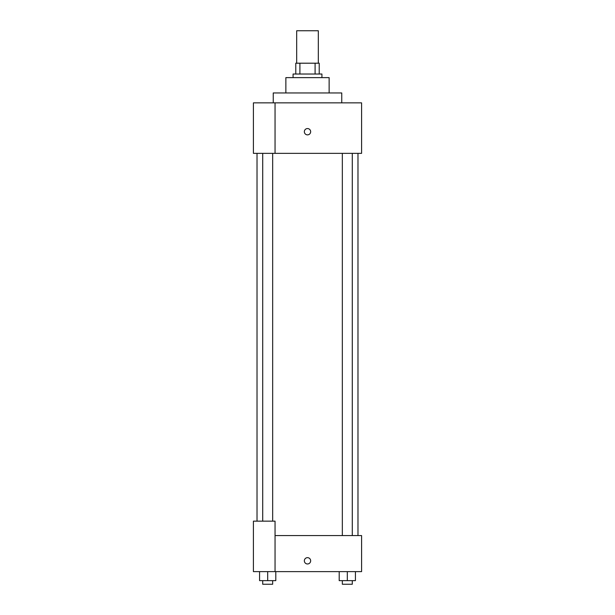 <?xml version="1.0" encoding="UTF-8"?>
<svg xmlns="http://www.w3.org/2000/svg" width="615" height="615" viewBox="0 0 615 615"><rect width="100%" height="100%" fill="white"/><g stroke="black" fill="none" stroke-linecap="round" stroke-linejoin="round"><path stroke-width="0.92" d="M318.316 63.199L318.316 30.75L296.684 30.75L296.684 63.199M299.912 74.023L299.912 63.199L295.784 63.199L295.784 74.023L295.784 63.199M299.912 63.199L319.216 63.199L319.216 74.023M315.088 74.023L315.088 63.199M293.078 77.628L293.078 74.023L321.922 74.023L321.922 77.628M285.867 92.95L285.867 77.628L329.133 77.628L329.133 92.95M273.245 102.866L273.245 92.95L341.756 92.95L341.756 102.866M275.051 102.866L253.411 102.866L253.411 153.35L361.589 153.35L361.589 102.866L275.051 102.866L275.051 153.35M304.348 131.718A3.152 3.152 0 0 1 309.076 128.981A3.152 3.152 0 0 1 309.076 134.447A3.152 3.152 0 0 1 304.348 131.718M275.051 535.573L361.589 535.573L361.589 571.627L253.411 571.627L253.411 521.151L275.051 521.151L275.051 571.627M304.348 560.811A3.152 3.152 0 0 1 309.076 558.082A3.152 3.152 0 0 1 309.076 563.548A3.152 3.152 0 0 1 304.348 560.811M339.196 571.627L339.196 580.645L355.424 580.645L355.424 571.627L355.424 580.645M347.306 580.645L347.306 571.627M352.287 580.645L352.287 584.25L342.332 584.25L342.332 580.645M259.576 571.627L259.576 580.645L275.804 580.645L275.804 571.627L275.804 580.645M267.694 580.645L267.694 571.627M272.668 580.645L272.668 584.25L262.713 584.25L262.713 580.645M357.984 535.573L357.984 153.35M257.016 521.151L257.016 153.35M342.332 153.35L342.332 535.573M352.287 153.35L352.287 535.573M272.668 521.151L272.668 153.35M262.713 521.151L262.713 153.35"/></g></svg>
